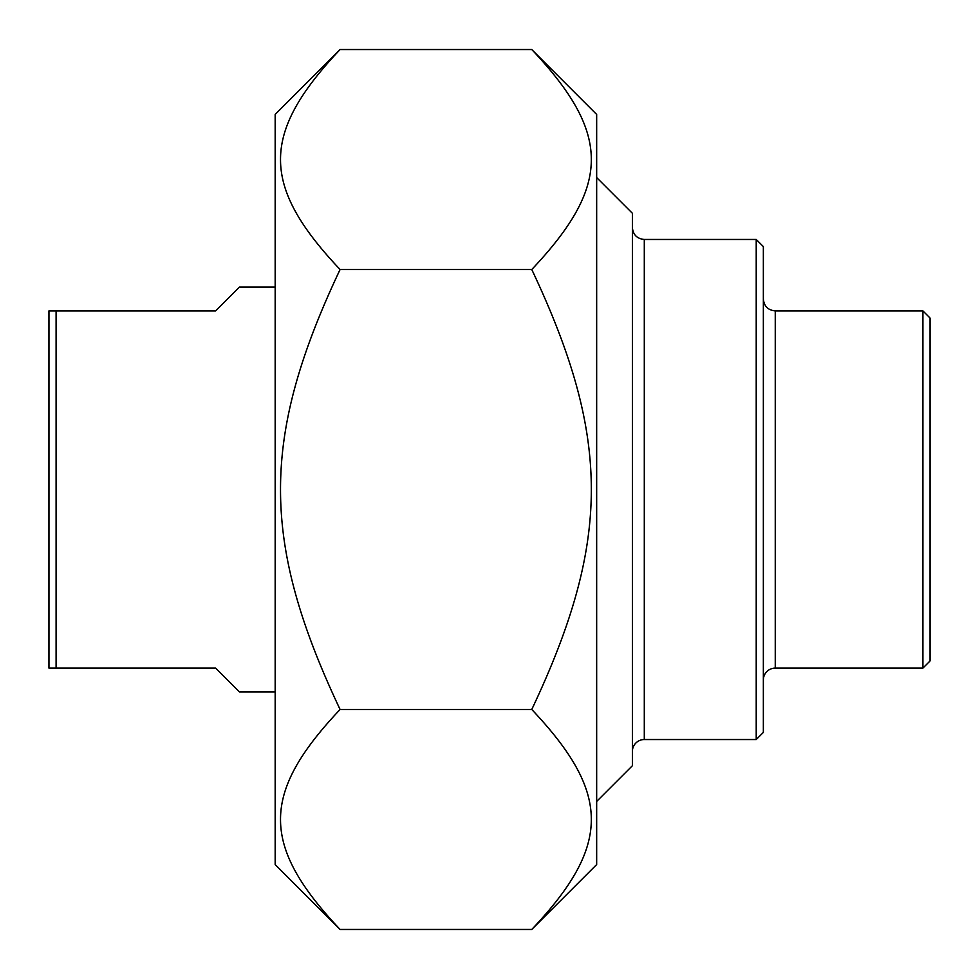 <?xml version="1.0" encoding="UTF-8"?>
<svg xmlns="http://www.w3.org/2000/svg" width="979" height="979" viewBox="0 0 979 979"><rect width="100%" height="100%" fill="white"/><g stroke="black" fill="none" stroke-linecap="round" stroke-linejoin="round"><path stroke-width="1.47" d="M531.768 49.537L596.664 114.433L596.664 864.567L531.768 929.463C611.177 845.342 611.177 793.602 531.768 709.481C611.177 541.252 611.177 437.748 531.768 269.519C611.177 185.398 611.177 133.658 531.768 49.537L340.08 49.537C260.659 133.658 260.659 185.398 340.08 269.519C260.659 437.748 260.659 541.252 340.08 709.481C260.659 793.602 260.659 845.342 340.08 929.463L275.172 864.567L275.172 114.433L340.08 49.537M531.768 929.463L340.08 929.463M531.768 709.481L340.08 709.481M531.768 269.519L340.08 269.519M922.903 668.106L930.05 660.96L930.05 318.04L922.903 310.894L922.903 668.106L775.258 668.106A11.907 11.907 0 0 0 763.351 680.013M756.216 739.537L763.351 732.402L763.351 246.598L756.216 239.463L756.216 739.537L644.292 739.537A11.907 11.907 0 0 0 632.385 751.444M596.664 801.458L632.385 765.737L632.385 213.263L596.664 177.542M275.172 287.08L239.463 287.08L215.649 310.894L48.95 310.894L48.95 668.106L215.649 668.106L239.463 691.92L275.172 691.92M56.097 668.106L56.097 310.894M775.258 668.106L775.258 310.894C768.025 310.196 764.061 306.219 763.351 298.987M644.292 739.537L644.292 239.463C637.06 238.754 633.083 234.789 632.385 227.556M922.903 310.894L775.258 310.894M756.216 239.463L644.292 239.463"/></g></svg>
